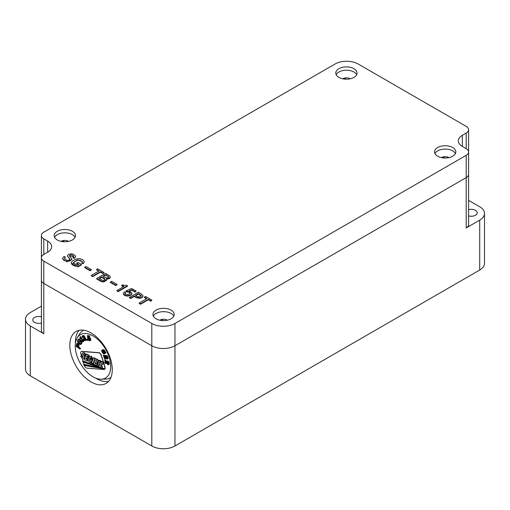 <?xml version="1.0" encoding="UTF-8"?>
<svg xmlns="http://www.w3.org/2000/svg" width="510" height="510" viewBox="0 0 510 510"><rect width="100%" height="100%" fill="white"/><g stroke="black" fill="none" stroke-linecap="round" stroke-linejoin="round"><path stroke-width="0.76" d="M124.567 291.733L123.318 293.371C123.726 294.729 125.116 295.488 127.494 295.641C130.018 295.411 131.504 294.563 131.95 293.097L131.95 293.543L131.95 293.097L129.087 290.859L131.727 289.686L135.137 291.656L136.164 291.063L131.669 288.469L126.015 290.917L129.342 291.879L130.241 292.612L130.158 293.365L128.252 294.563L125.53 294.27L124.912 293.428L125.734 292.409L124.567 291.733M123.318 293.69L123.318 293.371M124.912 293.875L125.734 292.409M130.273 293.129L128.501 292.039L128.501 291.592M128.501 292.039L127.175 292.026L127.175 291.58M127.175 292.026L126.015 291.363L126.015 290.917M135.137 291.656L135.137 292.102L136.164 291.063M135.137 292.102L131.727 290.133L131.727 289.686M131.727 290.133L129.718 291.025M123.318 293.817C123.726 295.175 125.116 295.934 127.494 296.087C130.018 295.857 131.504 295.009 131.95 293.543M116.981 290.509L118.154 291.191L127.5 285.791L126.41 285.166C125.058 285.727 123.834 285.587 122.751 284.752L121.654 285.383L124.013 286.448L116.981 290.509L116.981 290.955L118.154 291.637L118.154 291.191M121.654 285.383L121.654 285.829L123.452 286.722L123.452 286.276M118.154 291.637L127.5 286.237L127.5 285.791M115.732 285.543L110.389 282.457L110.389 282.017L111.62 281.303L116.956 284.389L116.956 284.835L115.732 285.543L115.732 285.096L116.956 284.389M115.732 285.096L110.389 282.017M90.047 270.714L84.711 267.635L84.711 267.189L85.935 266.481L91.277 269.56L91.277 270.007L90.047 270.714L90.047 270.268L91.277 269.56M90.047 270.268L84.711 267.189M140.518 303.807L139.147 303.023L139.147 303.463L140.518 304.253L140.518 303.807L148.282 299.325L150.807 300.785L151.916 300.148L145.509 296.45L144.406 297.088L146.918 298.535L139.147 303.023M146.529 298.758L144.406 297.534L144.406 297.088M140.518 304.253L148.282 299.772L150.807 301.231L151.916 300.148M150.807 301.231L150.807 300.785M148.282 299.772L148.282 299.325M99.265 279.996L96.69 278.505L96.69 278.951L99.265 280.436L99.265 279.996L101.974 281.348L103.906 281.443L106.724 279.716L106.431 278.696L109.267 278.326L110.358 276.955L109.586 278.575L106.718 279.18M110.358 276.955L109.663 275.821L105.564 273.385L96.69 278.505M100.859 280.87L100.859 281.316L101.974 281.794L103.906 281.89L106.724 280.162L106.431 279.142M103.906 281.89L103.906 281.443M101.974 281.794L101.974 281.348M100.859 281.316L99.265 280.436M91.316 275.4L92.68 276.19L92.68 276.637L91.316 275.846L91.316 275.4L99.08 270.918L96.568 269.471L97.678 268.827L104.078 272.525L102.975 273.162L100.451 271.709L92.68 276.19M98.691 271.141L96.568 269.911L96.568 269.471M100.451 271.709L100.451 272.155L102.975 273.609L104.078 272.525M102.975 273.609L102.975 273.162M100.451 272.155L92.68 276.637M129.425 297.4L130.598 298.082L134.353 295.915C136.183 298.025 142.628 298.777 142.991 295.717C141.99 294.372 140.422 293.224 138.293 292.281L129.425 297.4L129.425 297.846L130.598 298.528L130.598 298.082M142.991 296.163L142.991 295.717L142.991 296.163C142.609 299.249 136.125 298.433 134.353 296.361L134.353 295.915M134.353 296.361L130.598 298.528M78.534 264.671L76.685 263.606L76.685 263.16L78.922 264.448L77.437 265.302L73.179 262.969L77.322 259.909L82.473 261.63L81.81 263.185L83.347 263.651L84.322 261.585L83.347 263.651M76.685 263.16L77.985 262.408L81.485 264.422L81.485 264.868L77.992 266.889L71.336 263.198M82.448 261.796L80.287 260.31L77.953 260.221L74.371 261.732L73.198 263.185M73.676 256.638L69.532 255.861M71.821 259.552L66.912 261.783L62.615 258.838L62.615 258.391M65.414 257.078L64.598 257.933L64.687 258.851L66.995 260.259C69.169 260.444 70.074 259.915 69.691 258.672L67.76 256.466L67.683 255.261L69.041 254.203L71.126 253.808L73.434 254.299L75.429 255.905L75.525 256.657L74.352 258.034L73 257.378L73.663 256.664L73.516 255.931L71.757 254.93L70.654 254.86L69.768 255.185L69.519 255.899L71.853 259.112L70.412 260.801L67.843 261.388L64.866 260.769L63.291 259.717L62.622 258.391L64.062 256.441L65.414 257.078L64.547 258.519M69.864 259.456L67.581 255.994M75.531 256.651L74.352 258.481L73 257.824L73 257.378M353.946 68.697A10.64 6.139 0 0 0 342.357 67.365A10.64 6.139 0 0 0 335.79 73.038A10.64 6.139 0 0 0 346.424 79.184A10.64 6.139 0 0 0 357.064 73.038A10.64 6.139 0 0 0 353.946 68.697M452.701 147.537A10.64 6.139 0 0 0 441.112 146.204A10.64 6.139 0 0 0 434.545 151.878A10.64 6.139 0 0 0 445.179 158.023A10.64 6.139 0 0 0 455.819 151.878A10.64 6.139 0 0 0 452.701 147.537M171.099 310.125A10.64 6.139 0 0 0 159.502 308.792A10.64 6.139 0 0 0 152.936 314.466A10.64 6.139 0 0 0 163.576 320.605A10.64 6.139 0 0 0 174.21 314.466A10.64 6.139 0 0 0 171.099 310.125M72.343 231.279A10.64 6.139 0 0 0 60.747 229.946A10.64 6.139 0 0 0 54.181 235.62A10.64 6.139 0 0 0 64.821 241.766A10.64 6.139 0 0 0 75.454 235.62A10.64 6.139 0 0 0 72.343 231.279M43.796 232.171L335.044 64.018A16.365 9.448 180 0 1 358.192 64.018L466.204 126.378A8.185 4.724 180 0 1 468.601 129.718A8.185 4.724 180 0 1 466.204 133.059L462.347 135.29A13.636 7.873 0 0 0 458.35 140.856A13.636 7.873 0 0 0 462.347 146.427L466.204 148.652A8.185 4.724 180 0 1 468.601 151.993A8.185 4.724 180 0 1 466.204 155.333L174.955 323.487A16.365 9.448 180 0 1 151.808 323.487L43.796 261.126A8.185 4.724 180 0 1 41.399 257.786A8.185 4.724 180 0 1 43.796 254.445L47.653 252.214A13.636 7.873 0 0 0 51.65 246.649A13.636 7.873 0 0 0 47.653 241.077L43.796 238.852A8.185 4.724 180 0 1 41.399 235.512A8.185 4.724 180 0 1 43.796 232.171M468.601 129.718L468.601 174.267A8.185 4.724 180 0 1 466.204 177.608L174.955 345.755A16.365 9.448 180 0 1 151.808 345.755L43.796 283.394A8.185 4.724 180 0 1 41.399 280.054A8.185 4.724 180 0 0 43.796 283.394L151.808 345.755A16.365 9.448 0 0 0 174.955 345.755L466.204 177.608A8.185 4.724 180 0 0 468.601 174.267L468.601 224.598A8.185 4.724 0 0 1 466.204 227.938L479.706 220.148A16.365 9.448 0 0 0 484.5 213.46A16.365 9.448 0 0 0 479.706 206.779L468.601 200.373M345.315 79.146L345.315 77.909A5.183 2.99 0 0 0 342.656 78.782M350.198 78.782A5.183 2.99 0 0 0 350.089 78.718A5.183 2.99 0 0 0 345.315 77.909L343.523 78.948M444.07 157.992L444.07 156.755A5.183 2.99 0 0 0 441.411 157.622M448.953 157.622A5.183 2.99 0 0 0 448.845 157.558A5.183 2.99 0 0 0 444.07 156.755L442.278 157.788M63.712 241.734L63.712 240.497A5.183 2.99 0 0 0 61.047 241.364M68.589 241.364A5.183 2.99 0 0 0 68.487 241.3A5.183 2.99 0 0 0 63.712 240.497L61.914 241.53M162.467 320.573L162.467 319.337A5.183 2.99 0 0 0 159.802 320.21M167.344 320.21A5.183 2.99 0 0 0 167.242 320.146A5.183 2.99 0 0 0 162.467 319.337L160.669 320.376M54.583 237.29A10.64 6.139 180 0 1 72.343 234.619A10.64 6.139 180 0 1 75.059 237.29M153.338 316.136A10.64 6.139 180 0 1 171.099 313.465A10.64 6.139 180 0 1 173.814 316.136M434.941 153.548A10.64 6.139 180 0 1 452.701 150.877A10.64 6.139 180 0 1 455.417 153.548M336.186 74.709A10.64 6.139 180 0 1 353.946 72.037A10.64 6.139 180 0 1 356.662 74.709M74.352 258.034L74.352 258.481M69.902 259.195L69.691 258.672L69.691 259.118M83.347 263.205L81.81 262.746M77.992 266.889L77.992 266.443L74.881 266.035L72.93 265.219L71.776 264.212L71.323 263.058L71.598 262.006L72.771 260.718L76.398 258.997L79.84 258.691L82.767 259.641L84.322 261.585M81.485 264.422L77.992 266.443M135.839 295.5L138.363 294.047L138.363 293.601L135.462 295.277C137.7 297.113 139.657 297.253 141.327 295.698L141.334 295.774M138.363 293.601L141.327 295.698L141.327 296.144L138.363 294.047M98.959 278.556L102.956 280.525L104.639 280.054L105.13 279.403L104.518 278.517L101.809 276.911L98.959 278.556M103.096 276.165L105.634 274.699L108.7 276.771C108.196 279.021 104.314 277.223 103.096 276.165M108.732 276.943L105.634 275.145L105.634 274.699M99.348 278.779L101.809 277.357L105.085 279.588M101.809 277.357L101.809 276.911M103.479 276.388L105.634 275.145M41.399 316.806A5.999 3.462 0 0 0 32.78 319.923A5.999 3.462 0 0 0 34.54 322.371A5.999 3.462 0 0 0 41.399 323.04M468.601 215.915A5.999 3.462 0 0 0 477.22 212.797A5.999 3.462 0 0 0 468.601 209.68M41.399 306.159L30.294 312.573A16.365 9.448 0 0 0 25.5 319.254L25.5 369.144A16.365 9.448 0 0 0 30.294 375.825L151.808 445.982A16.365 9.448 0 0 0 174.955 445.982L479.706 270.032A16.365 9.448 0 0 0 484.5 263.351L484.5 213.46M25.5 319.254A16.365 9.448 0 0 0 30.294 325.935L43.796 333.731L43.796 261.126M91.054 381.952A30.007 17.321 -120 0 0 106.055 383.437A30.007 17.321 -120 0 0 106.055 348.789A30.007 17.321 -120 0 0 76.047 331.462A30.007 17.321 -120 0 0 71.451 355.508A30.007 17.321 -120 0 0 91.054 381.952M468.601 202.33L468.601 151.993M41.399 235.512L41.399 330.391A8.185 4.724 0 0 0 43.796 333.731M95.625 378.108A30.007 17.321 -120 0 0 96.645 378.72A30.007 17.321 -120 0 0 108.585 381.365M79.107 330.308A30.007 17.321 -120 0 0 75.454 343.16M83.595 354.24L84.411 355.451A1.339 0.771 -120 0 1 84.781 356.037A1.46 0.842 60 0 1 84.966 356.713A2.62 1.511 60 0 1 84.928 357.37L83.787 358.791L82.435 358.753L80.714 356.254L82.11 356.509L83.085 357.497A0.81 0.465 -120 0 0 83.098 357.484A0.81 0.465 -120 0 0 83.251 357.261L82.142 355.629L81.919 354.106L83.034 352.716L84.271 352.792L83.889 353.016L84.858 353.902L85.221 355.209L84.15 355.1L83.672 354.278L83.219 354.699L84.029 355.674A1.339 0.771 60 0 1 84.399 356.26A1.46 0.842 60 0 1 84.584 356.93A2.62 1.511 -120 0 1 84.545 357.593L84.163 358.568M83.595 354.246L83.213 354.463L83.672 354.278M82.582 352.977L83.889 353.016M98.685 352.812L98.883 352.703A2.684 1.549 60 0 1 101.369 355.285L103.422 361.966L101.178 355.4A2.684 1.549 -120 0 0 98.685 352.812L81.804 351.46A2.684 1.549 -120 0 0 81.211 351.581A2.684 1.549 -120 0 0 80.809 353.761L81.53 356.108L82.499 356.286L82.11 356.509M80.714 356.254L81.485 355.954M110.708 366.569A25.066 14.471 -120 0 0 97.187 338.882A25.066 14.471 -120 0 0 77.252 337.818A25.066 14.471 -120 0 0 80.446 363.573A25.066 14.471 -120 0 0 101.159 379.217A25.066 14.471 -120 0 0 110.708 366.569M88.459 337.881A1.128 0.65 -120 0 0 88.434 337.939L88.051 338.162A1.128 0.65 60 0 1 88.23 337.939A1.128 0.65 60 0 1 88.313 337.907L89.46 338.391L89.83 340.144L89.269 340.285L89.83 340.144M87.408 335.535L89.926 335.88L89.639 336.575L89.543 336.103L87.408 335.535L87.618 338.047L88.051 338.162M88.313 336.224L88.402 337.263M88.409 337.308L88.02 337.531L87.898 336.109L89.639 336.575M89.116 337.244L88.727 337.467A2.78 1.606 -120 0 0 88.243 337.416L88.625 337.193A2.78 1.606 60 0 1 89.116 337.244L90.187 337.945L89.805 338.168L90.417 339.462L90.283 340.578L89.352 340.75L88.294 340.106L87.675 338.876L89.269 340.285L90.213 339.928M89.734 340.527L90.672 340.355L90.799 339.239L90.187 337.945M90.506 340.495L90.123 340.718L90.506 340.495M89.658 340.062L88.574 338.793L87.675 338.876M87.408 340.425L87.79 340.202L87.503 339.36L86.509 339.571L86.796 340.419L87.408 340.425L87.114 339.583L86.509 339.571M80.038 349.152L80.491 348.356L78.852 347.176L78.463 347.399L80.108 348.579L80.038 349.152L76.143 346.354L76.749 343.619L77.635 343.81L78.451 344.932L78.463 347.399M76.774 343.606L78.024 343.587L78.84 344.709L78.852 347.176M78.094 339.756L78.929 339.035L77.711 339.979L77.539 341.687L78.585 343.568L80.121 344.588L80.931 344.339M78.629 339.144L80.025 339.494L78.629 339.144M78.648 339.877L78.075 340.374L78.648 339.877L79.407 340.164L80.025 339.494M79.031 339.654L78.075 340.374L77.953 341.649L78.827 343.115L80.038 343.963L80.867 343.536L81.007 342.337L80.338 341.101L79.726 342.255L79.362 341.853L80.204 340.266L81.976 342.242L81.778 342.618L81.192 342.006L81.23 343.931L80.121 344.588M80.72 343.746L79.209 342.898L78.342 341.426L78.457 340.151M80.503 341.298L79.726 342.255M80.204 340.266L80.586 340.042L82.359 342.019L81.976 342.242M81.778 342.618L82.359 342.019M80.51 344.365L81.619 343.708L81.836 342.586M80.676 338.308L82.939 341.802L83.321 341.579L83.665 341.305L80.637 336.625L79.936 337.097L80.013 338.876L80.835 338.213M85.438 340.47L86.088 339.832L85.884 338.659L84.756 337.639A1.09 0.631 60 0 0 84.921 337.18L84.016 335.625L83.627 335.848L84.532 337.403A1.09 0.631 60 0 1 84.373 337.862L85.501 338.882L85.705 340.055L85.049 340.693L84.01 340.546L83.136 339.437L84.819 340.24L85.227 339.813L84.539 338.366L83.627 338.391L83.404 337.926L84.048 337.531L83.92 336.823L82.939 336.192L82.779 337.422L82.359 337.55L82.123 336.319L82.722 335.733L83.627 335.848M85.049 340.693L85.482 340.45M85.202 340.017L83.971 339.086L83.136 339.437M83.404 337.926L83.971 337.684M83.321 335.969L82.779 337.422M82.123 336.319L83.111 335.51L82.505 336.096L83.111 335.51L84.016 335.625M104.779 353.615A2.206 1.275 -120 0 0 104.99 353.532A2.206 1.275 -120 0 0 105.366 353.047M102.606 349.847A2.206 1.275 60 0 1 102.784 349.707A2.206 1.275 60 0 1 104.346 350.166A2.206 1.275 60 0 1 105.423 352.174L105.978 352.939L105.054 352.888A2.206 1.275 -120 0 1 104.607 353.755A2.206 1.275 -120 0 1 103.039 353.303A2.206 1.275 -120 0 1 101.968 351.288L101.407 350.523L102.019 350.415M107.247 358.135L106.909 358.045A1.358 0.784 60 0 1 106.596 357.797A2.48 1.434 -120 0 1 106.322 357.459A7.491 4.322 -120 0 1 105.984 356.968L104.735 355.406L103.74 355.056L103.352 355.279L104.346 355.629L105.595 357.191A7.491 4.322 60 0 0 105.933 357.682A2.48 1.434 -120 0 0 106.207 358.02A1.358 0.784 -120 0 0 106.526 358.269L107.247 358.071L107.138 357.274L105.698 355.413L106.762 355.923L107.514 357.312L107.68 358.575L106.641 358.932A1.504 0.867 -120 0 1 106.195 358.587A2.639 1.524 -120 0 1 105.819 358.128A8.498 4.909 60 0 1 105.417 357.536L103.938 355.986L104.945 358.995L104.601 358.995L103.352 355.279M107.106 359.046L108.063 358.351L107.495 358.823L108.063 358.351L107.903 357.089L107.145 355.7L105.698 355.413M104.512 356.318L105.334 358.772L104.945 358.995M104.792 359.958L105.34 359.805L104.792 359.958L105.194 363.483L105.576 363.643L105.258 360.787L106.494 362.693A8.574 4.953 -120 0 0 106.781 363.349A2.677 1.543 60 0 0 107.081 363.891A1.543 0.892 60 0 0 107.489 364.363L108.732 364.554L108.891 363.477L108.42 362.03L107.368 361.137L108.477 363.279L108.388 363.955L107.878 364.006L108.388 363.955M108.77 363.732L107.916 363.56A1.39 0.803 -120 0 1 107.629 363.222A2.518 1.453 -120 0 1 107.419 362.827A7.561 4.367 60 0 1 107.17 362.278L105.34 359.805M107.973 364.669L109.121 364.331L108.362 364.446L109.121 364.331L109.28 363.254L108.808 361.807L107.757 360.914L107.368 361.137M105.71 361.182L105.965 363.42L105.576 363.643M81.313 351.53A2.684 1.549 60 0 1 81.409 351.466A2.684 1.549 60 0 1 81.995 351.345L98.883 352.703M84.399 365.453L84.43 365.555A2.684 1.549 -120 0 0 86.923 368.143L103.804 369.495A2.671 1.543 -120 0 0 104.397 369.374A2.671 1.543 -120 0 0 104.85 368.781A2.671 1.543 -120 0 0 104.799 367.194L103.632 363.394L104.155 362.323L103.422 361.966M103.823 363.279L104.99 367.079A2.671 1.543 60 0 1 105.047 368.666A2.671 1.543 60 0 1 104.588 369.265A2.671 1.543 60 0 1 104.486 369.31M78.094 346.634L77.016 345.856L77.399 344.059M104.461 351.677L102.752 350.791L102.363 351.014A1.619 0.937 -120 0 1 102.689 350.44A1.619 0.937 -120 0 1 103.81 350.752A1.619 0.937 -120 0 1 104.614 352.174L102.363 351.014M102.905 350.37A1.619 0.937 -120 0 0 102.752 350.791M104.48 353.092A1.619 0.937 60 0 1 102.924 351.785M77.016 345.856L76.634 346.08L78.043 347.093L78.087 345.104L77.01 344.275L77.558 344.403M77.048 344.256L76.634 346.08M102.389 351.511L104.633 352.671A1.619 0.937 -120 0 1 104.308 353.245A1.619 0.937 -120 0 1 103.192 352.933A1.619 0.937 -120 0 1 102.389 351.511M103.575 362.655L100.623 361.227L100.221 362.38L101.764 363.133L99.061 365.434L98.685 366.531L101.841 368.041L82.626 361.15L82.881 361.992L104.467 368.991L101.847 368.048L102.242 366.868L100.47 366.008L104.155 362.323M88.727 337.467L89.805 338.168M80.421 343.74L80.867 343.536M79.407 340.164L79.643 339.717M80.446 338.436L80.013 338.876M82.939 341.802L83.277 341.528L80.248 336.849M82.958 336.345L82.575 336.568L82.939 336.192M105.589 353.162L105.034 352.397A2.206 1.275 60 0 0 103.963 350.389A2.206 1.275 60 0 0 102.395 349.93L102.784 349.707M101.407 350.523L101.943 350.797A2.206 1.275 60 0 1 102.395 349.93M107.916 363.56L107.534 363.783L107.878 364.006L108.267 363.783M107.534 363.783A1.39 0.803 60 0 1 107.247 363.445A2.518 1.453 -120 0 1 107.03 363.043A7.561 4.367 60 0 1 106.788 362.502L104.958 360.028M103.632 363.394L103.23 363.662M103.23 362.075L101.005 361.003L100.623 361.227M88.574 338.793L88.192 339.016M89.926 335.88L89.543 336.103M87.503 339.36L87.114 339.583M80.491 348.356L80.108 348.579M78.84 344.709L78.451 344.932M83.665 341.305L83.277 341.528M84.564 339.889L84.175 340.113M83.971 339.086L83.583 339.309M85.348 337.9L84.96 338.124M84.756 337.639L84.373 337.862M105.952 352.448L105.57 352.671M105.423 352.174L105.034 352.397M107.145 355.7L106.762 355.923M106.909 358.045L106.526 358.269M106.596 357.797L106.207 358.02M106.322 357.459L105.933 357.682M105.984 356.968L105.595 357.191M108.808 361.807L108.42 362.03M107.629 363.222L107.247 363.445M107.419 362.827L107.03 363.043M107.17 362.278L106.788 362.502M110.963 377.413A27.279 15.746 60 0 1 105.538 379.121L101.159 379.217M77.252 337.818L79.528 334.069A27.279 15.746 60 0 1 83.716 330.225M105.047 368.666L104.467 369.004A336520.038 194290.869 60 0 1 83.92 365.37L83.665 364.554A324294.898 187232.647 60 0 1 104.467 369.004M82.327 358.702L83.009 360.927L82.626 361.15M83.385 362.157L84.054 364.331L83.665 364.554M101.834 368.137A324294.898 187232.647 -120 0 0 84.054 364.331M103.613 363.439L100.859 365.785L102.631 366.645L101.841 368.041L104.856 368.768L104.467 368.991M89.951 356.356L88.3 358.951L88.217 360.277L89.346 362.132L90.646 361.934M89.754 356.528L91.443 356.209L89.365 356.751M91.054 356.433L92.297 359.046L92.68 358.823L91.443 356.209M90.404 360.729L89.868 359.429L90.366 358.001L91.143 357.523M90.308 359.046L90.691 358.823L92.406 359.652L91.009 362.814L92.017 359.875L90.308 359.046L89.913 360.181L90.557 360.493L89.811 360.901L89.48 359.652L89.983 358.224L90.755 357.746L91.175 358.785L92.297 359.046M86.496 358.077L86.286 358.683L88.02 359.518L87.593 360.748L87.21 360.972L87.631 359.741L85.903 358.906L86.228 357.95L87.618 358.626L88.02 357.465L86.63 356.79L86.917 355.948L88.568 356.751L88.976 355.585L86.196 354.24L84.354 359.595L87.21 360.972M88.568 356.751L89.358 355.362L86.579 354.017L86.196 354.24M87.618 358.626L88.409 357.242L87.012 356.567L87.184 356.082M94.949 358.065L93.113 363.42L94.949 358.065L93.464 357.759L94.567 358.288M96.785 364.899L97.015 364.765A3.857 2.225 -120 0 0 97.563 363.751L97.18 363.974L96.804 362.438L97.506 362.24L97.901 360.544L97.531 359.85L95.236 358.613L93.4 363.968L95.51 364.994L96.906 364.841M96.804 362.438L97.888 362.017L97.187 362.215L97.888 362.017L98.283 360.321L97.225 359.167L95.236 358.613M97.187 362.215L97.563 363.751M99.367 360.207L100.47 360.742L98.245 366.314L100.081 360.965L98.985 360.43L99.367 360.207M83.009 360.927L98.864 366.613M83.468 357.274L82.499 356.286M85.221 355.209L85.603 354.986L85.24 353.679L84.271 352.792M100.859 365.785L100.47 366.008M102.631 366.645L102.242 366.868M102.236 367.825L101.847 368.048M90.366 358.001L90.755 357.746M90.2 360.678L90.557 360.493M92.406 359.652L92.017 359.875M90.55 361.902L90.455 362.546L91.009 362.814M88.02 359.518L87.631 359.741M89.358 355.362L88.976 355.585M87.012 356.567L86.63 356.79M88.409 357.242L88.02 357.465M86.286 358.683L85.903 358.906M92.724 363.643L91.628 363.114L93.464 357.759M97.015 364.765L96.632 364.988A3.857 2.225 -120 0 0 97.18 363.974M100.47 360.742L100.081 360.965M98.985 360.43L97.149 365.785L98.245 366.314M84.411 355.451L84.029 355.674M84.781 356.037L84.399 356.26M84.928 357.37L84.545 357.593M95.657 361.201L96.741 361.163L95.969 360.289L95.657 361.201L96.741 361.163M94.924 363.324L96.09 363.273L94.924 363.324L95.268 362.323L96.103 363.318A1.192 0.689 60 0 1 95.925 363.624L95.51 363.611L95.925 363.624M96.231 360.87L96.364 360.487M95.504 362.992L95.67 362.521M96.505 363.292L96.09 363.273M127.494 296.087L127.494 295.641M466.204 133.059L466.204 148.652M462.347 135.29L462.347 146.427M466.204 155.333L466.204 227.938M174.955 323.487L174.955 445.982M151.808 323.487L151.808 445.982M47.653 241.077L47.653 252.214M43.796 238.852L43.796 254.445M479.706 270.032L479.706 220.148M30.294 375.825L30.294 325.935M77.144 344.734L76.761 344.958M88.989 339.634L88.6 339.858M90.799 339.239L90.417 339.462M78.954 346.245L78.572 346.469M78.024 343.587L77.635 343.81M81.619 343.708L81.23 343.931M81.842 342.726L81.453 342.95M79.209 342.898L78.827 343.115M78.342 341.426L77.953 341.649M80.484 338.583L80.102 338.806M86.088 339.832L85.705 340.055M85.884 338.659L85.501 338.882M84.921 337.18L84.532 337.403M84.736 336.472L84.348 336.696M107.903 357.089L107.514 357.312M105.627 356.452L105.239 356.675M104.735 355.406L104.346 355.629M103.881 355.056L103.498 355.279M109.28 363.254L108.891 363.477M106.909 361.705L106.526 361.928M106.195 360.468L105.812 360.691M89.868 359.429L89.48 359.652M97.225 359.167L96.836 359.391M97.914 359.626L97.531 359.85M98.283 360.321L97.901 360.544M98.302 361.239L97.914 361.462M83.098 357.229L82.709 357.453M85.24 353.679L84.858 353.902M83.608 354.475L83.219 354.699M83.863 354.839L83.481 355.056M84.966 356.713L84.584 356.93M123.318 293.327L123.318 293.773M71.846 259.558L71.846 259.112M67.556 256.211L67.556 255.771M75.55 256.874L75.55 256.428M73.198 263.415L73.198 262.969M71.323 263.421L71.323 262.975M88.459 337.231L88.077 337.454M77.15 343.389L76.761 343.612M82.869 335.612L82.486 335.829M104.607 353.755L104.99 353.532M107.801 358.747L107.419 358.97M108.974 364.465L108.585 364.688M97.754 362.113L97.365 362.336"/></g></svg>
